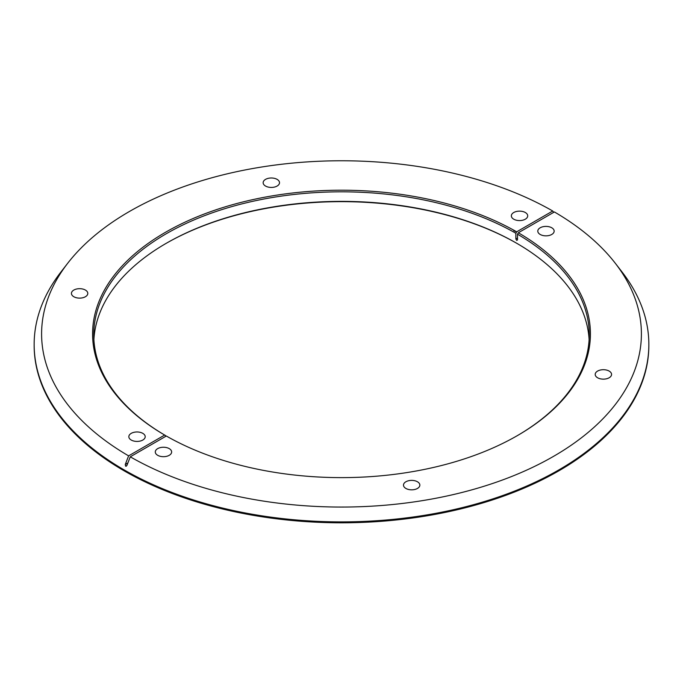 <?xml version="1.0" encoding="UTF-8"?>
<svg xmlns="http://www.w3.org/2000/svg" width="683" height="683" viewBox="0 0 683 683"><rect width="100%" height="100%" fill="white"/><g stroke="black" fill="none" stroke-linecap="round" stroke-linejoin="round"><path stroke-width="1.02" d="M130.265 456.816L126.927 465.43L125.621 466.182L125.271 464.474L128.609 455.868A299.905 173.149 0 0 1 67.728 263.228L60.932 272.005A307.35 177.443 0 0 0 34.15 344.445A307.35 177.443 0 0 0 124.169 469.921A307.35 177.443 0 0 0 459.121 508.383A307.35 177.443 0 0 0 648.85 344.445A307.35 177.443 0 0 0 622.068 272.005L615.272 263.228A299.905 173.149 0 0 0 554.391 211.952L518.337 232.766A248.919 143.712 180 0 1 517.518 435.532A248.919 143.712 180 0 1 166.319 436.01L130.265 456.816A299.905 173.149 0 0 0 512.054 476.333A299.905 173.149 0 0 0 615.272 263.228M126.346 466.156L125.621 466.182M517.099 435.771A247.75 143.037 0 0 0 589.25 334.866A247.75 143.037 0 0 0 517.509 234.201L517.509 239.929L516.69 240.399L515.861 238.973L515.861 233.244A247.75 143.037 0 0 0 246.153 202.842A247.75 143.037 0 0 0 93.75 334.866A247.75 143.037 0 0 0 165.491 435.532L165.491 436.48M517.509 239.929L516.69 240.399M93.887 339.639A247.75 143.037 180 0 1 166.311 243.268A247.75 143.037 180 0 1 516.69 243.268L516.69 243.268A247.75 143.037 180 0 1 589.113 339.639M517.099 243.507A248.919 143.712 0 0 0 165.901 243.507M513.753 219.2A8.179 4.721 180 0 1 511.354 215.854A8.179 4.721 180 0 1 516.408 211.491A8.179 4.721 180 0 1 525.321 212.515A8.179 4.721 180 0 1 527.711 215.854A8.179 4.721 180 0 1 522.666 220.216A8.179 4.721 180 0 1 513.753 219.2M265.542 186.049A8.179 4.721 180 0 1 263.151 182.711A8.179 4.721 180 0 1 268.197 178.348A8.179 4.721 180 0 1 277.11 179.373A8.179 4.721 180 0 1 279.509 182.711A8.179 4.721 180 0 1 274.455 187.074A8.179 4.721 180 0 1 265.542 186.049M73.832 296.738A8.179 4.721 180 0 1 71.433 293.4A8.179 4.721 180 0 1 76.487 289.037A8.179 4.721 180 0 1 85.401 290.062A8.179 4.721 180 0 1 87.8 293.4A8.179 4.721 180 0 1 82.745 297.762A8.179 4.721 180 0 1 73.832 296.738M131.238 440.04A8.179 4.721 180 0 1 128.839 436.702A8.179 4.721 180 0 1 133.894 432.33A8.179 4.721 180 0 1 142.807 433.355A8.179 4.721 180 0 1 145.206 436.702A8.179 4.721 180 0 1 140.152 441.064A8.179 4.721 180 0 1 131.238 440.04M551.762 227.781A8.179 4.721 0 0 0 542.848 226.756A8.179 4.721 0 0 0 537.794 231.127A8.179 4.721 0 0 0 540.193 234.465A8.179 4.721 0 0 0 549.106 235.49A8.179 4.721 0 0 0 554.161 231.127A8.179 4.721 0 0 0 551.762 227.781M609.168 371.082A8.179 4.721 0 0 0 600.255 370.058A8.179 4.721 0 0 0 595.2 374.421A8.179 4.721 0 0 0 597.599 377.767A8.179 4.721 0 0 0 606.513 378.783A8.179 4.721 0 0 0 611.567 374.421A8.179 4.721 0 0 0 609.168 371.082M417.458 481.771A8.179 4.721 0 0 0 408.545 480.747A8.179 4.721 0 0 0 403.491 485.109A8.179 4.721 0 0 0 405.89 488.447A8.179 4.721 0 0 0 414.803 489.472A8.179 4.721 0 0 0 419.849 485.109A8.179 4.721 0 0 0 417.458 481.771M169.247 448.629A8.179 4.721 0 0 0 160.334 447.604A8.179 4.721 0 0 0 155.289 451.967A8.179 4.721 0 0 0 157.679 455.305A8.179 4.721 0 0 0 166.592 456.329A8.179 4.721 0 0 0 171.646 451.967A8.179 4.721 0 0 0 169.247 448.629M34.15 344.445L34.15 345.359A307.35 177.443 0 0 0 124.169 470.835A307.35 177.443 0 0 0 459.121 509.305A307.35 177.443 0 0 0 648.85 345.359L648.85 344.445M165.491 435.532L164.663 435.054A248.919 143.712 180 0 1 165.491 232.288A248.919 143.712 180 0 1 516.681 231.819L552.735 211.004A299.905 173.149 0 0 0 67.728 263.228M164.663 435.054L128.609 455.868M516.681 231.819L515.861 233.244M516.783 231.759A8.179 4.721 180 0 1 513.753 230.649M552.735 211.004L553.691 212.362M517.509 234.201L518.337 232.766M517.509 238.017L515.861 238.973M127.883 462.972L125.271 464.474"/></g></svg>
